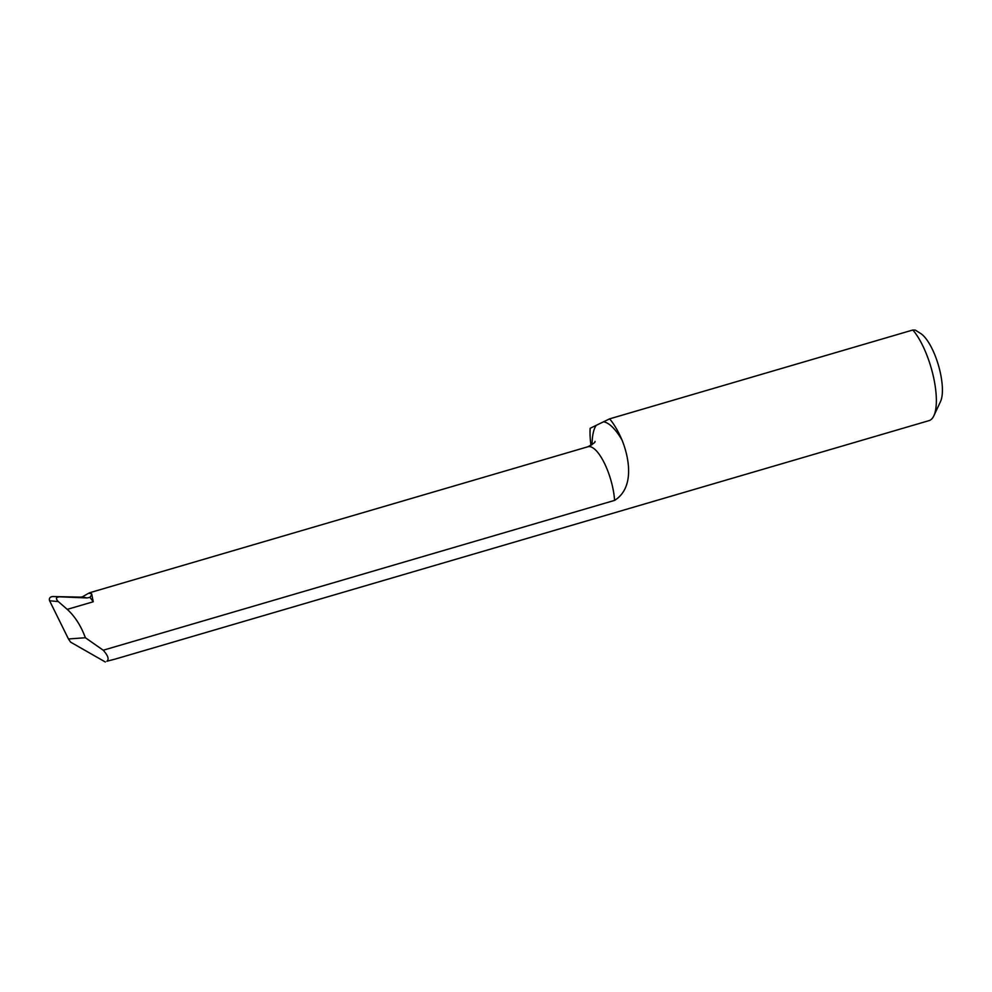 <?xml version="1.0" encoding="UTF-8"?>
<svg xmlns="http://www.w3.org/2000/svg" width="992" height="992" viewBox="0 0 992 992"><rect width="100%" height="100%" fill="white"/><g stroke="black" fill="none" stroke-linecap="round" stroke-linejoin="round"><path stroke-width="1.49" d="M912.826 330.014L915.356 330.125L920.576 333.424A37.944 12.66 73.7 0 1 924.755 337.181A37.944 12.66 73.7 0 1 939.709 370.041A37.944 12.66 73.7 0 1 940.528 401.524L933.844 415.809A50.592 16.889 -106.3 0 0 932.753 373.823A50.592 16.889 -106.3 0 0 912.826 330.014L609.596 418.86A50.592 16.889 73.7 0 1 622.009 440.014C629.759 459.172 634.26 488.114 614.594 500.39A37.944 12.66 -106.3 0 0 604.24 462.842A37.944 12.66 -106.3 0 0 587.896 446.76C593.216 443.908 595.584 442.134 595.014 441.428M115.419 659.023L929.033 420.633A50.592 16.889 -106.3 0 0 933.844 415.809M85.399 637.744C80.922 625.754 74.884 616.305 67.245 609.373L58.292 601.574L49.6 600.78L68.46 638.972L85.399 637.744L103.23 650.219C108.078 655.65 109.294 659.32 106.876 661.242L115.419 659.035M49.6 600.78C48.868 598.312 49.922 596.899 52.725 596.539L80.265 597.122L82.224 596.924L88.734 593.191L91.648 593.811L93.248 601.76L67.245 609.373M105.338 661.986L70.581 642.122L68.46 638.972M52.725 596.539L87.023 597.94L82.224 596.924M590.984 445.42A50.592 16.889 73.7 0 1 590.153 428.284L609.596 418.86M103.23 650.219L614.594 500.39M91.648 593.811L88.734 593.191L89.813 592.695L587.896 446.76M58.416 597.06C55.862 597.432 55.812 598.945 58.292 601.574M87.023 597.94L89.974 597.37L93.248 601.76M89.974 597.37L91.648 594.865M592.075 444.701A58.181 19.418 73.7 0 1 596.204 425.345M603.545 421.798A58.181 19.418 73.7 0 1 622.009 440.014"/></g></svg>
